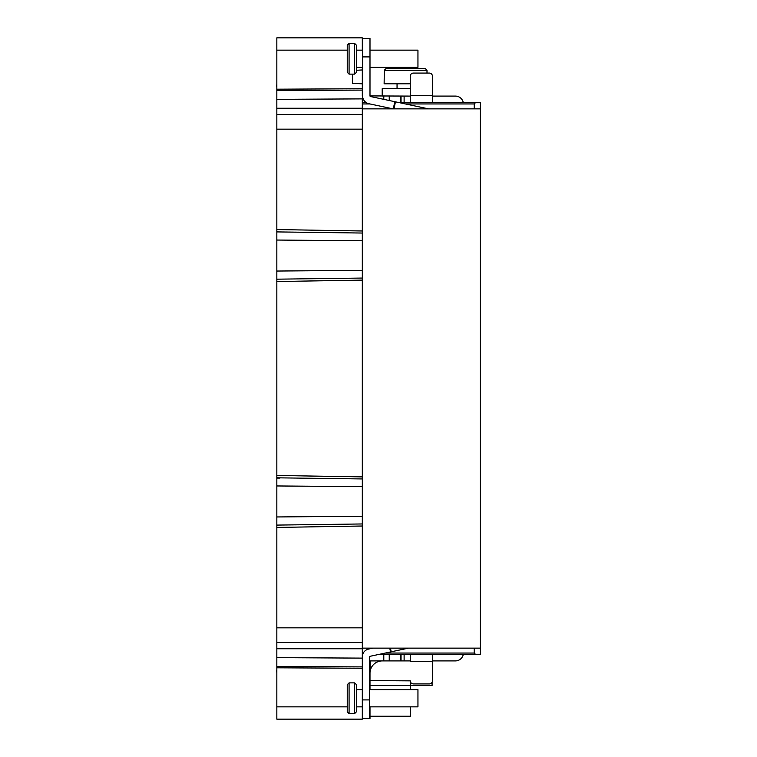 <?xml version="1.0" encoding="UTF-8"?>
<svg xmlns="http://www.w3.org/2000/svg" width="757" height="757" viewBox="0 0 757 757"><rect width="100%" height="100%" fill="white"/><g stroke="black" fill="none" stroke-linecap="round" stroke-linejoin="round"><path stroke-width="1.14" d="M399.649 102.725L480.364 102.725L480.364 108.866L362.31 108.866L362.31 102.725L366.407 102.725M393.091 108.866L368.943 103.737A7.996 7.996 0 0 1 362.612 95.921L362.612 56.907L369.993 56.907L369.993 95.921A0.615 0.615 0 0 0 370.476 96.517L395.466 101.835L393.971 108.866M428.576 108.866L395.466 101.835M369.993 56.907L369.993 38.465L362.612 38.465L362.612 56.907M369.993 95.912L410.266 96.092M362.612 96.092L362.31 90.092L362.31 96.092A7.996 7.996 0 0 1 362.31 95.477M432.408 96.092L455.421 96.092A7.996 7.996 0 0 1 463.293 102.725M362.31 718.355L369.681 718.355L369.681 699.913L362.31 699.913L362.31 719.15L276.835 719.15L276.835 527.44L362.31 526.011M347.245 50.151L276.835 50.151L276.835 37.85L362.31 37.85L362.31 50.151L356.462 50.151L362.612 50.151M276.835 50.151L276.835 89.194L362.31 88.749L362.31 90.092L276.835 90.585L276.835 89.194M362.31 102.725L362.31 98.883L276.835 99.347L276.835 90.585M276.835 99.347L276.835 231.907L362.31 233.042M362.31 280.109L276.835 281.528L276.835 231.907M276.835 281.528L276.835 527.44M276.835 649.525L276.835 642.598L362.31 642.627M276.835 646.289L276.835 642.712M276.835 608.458L276.835 602.146M276.835 602.004L276.835 601.124M276.835 598.058L276.835 596.185M276.835 572.822L276.835 570.92M276.835 567.845L276.835 566.974M276.835 566.671L276.835 560.521M276.835 402.469L276.835 396.157M276.835 396.015L276.835 395.135M276.835 392.069L276.835 390.196M276.835 366.833L276.835 364.931M276.835 361.865L276.835 360.985M276.835 360.682L276.835 354.531M276.835 114.307L276.835 110.74M276.835 108.98L276.835 107.494M276.835 104.712L276.835 101.003M276.835 103.766L276.835 102.309M276.835 101.041L276.835 100.066M362.31 114.373L276.835 114.402L276.835 108.251L362.31 108.251M276.835 122.672L276.835 121.082M276.835 119.757L276.835 118.821M276.835 266.596L276.835 243.12M276.835 241.36L276.835 239.647M276.835 238.294L276.835 237.424M276.835 272.444L276.835 271.574M276.835 270.221L276.835 268.508M276.835 278.898L276.835 273.92M276.835 483.08L276.835 478.102L279.891 478.102M276.835 513.738L276.835 490.252M276.835 488.502L276.835 486.789M276.835 485.426L276.835 484.556M276.835 519.586L276.835 518.706M276.835 517.353L276.835 515.64M276.835 638.189L276.835 637.243M276.835 637.403L276.835 634.328M362.31 648.749L276.835 648.749L276.835 642.598M276.835 656.934L276.835 655.959M276.835 654.691L276.835 653.234M362.31 699.913L362.31 656.868A7.996 7.996 0 0 1 368.64 649.052L372.974 648.134M276.835 667.806L362.31 668.251M276.835 666.415L362.31 666.908M276.835 657.653L362.31 658.117L362.31 108.866M362.31 627.837L276.835 627.837M362.31 476.891L276.835 475.472M362.31 129.163L276.835 129.163M276.835 229.56L362.31 230.989M276.835 279.182L362.31 278.056M276.835 477.818L362.31 478.944M276.835 525.093L362.31 523.958M385.322 653.045L474.213 653.045L475.443 654.275L480.364 654.275L480.364 648.134L362.31 648.134M474.213 653.045L474.213 648.134M480.364 108.866L480.364 648.134M379.531 654.275L475.443 654.275M390.432 648.134L391.208 651.796L370.173 656.272A0.615 0.615 0 0 0 369.681 656.868L369.681 699.913M410.266 654.275L410.266 660.908L370.296 660.908A0.615 0.615 0 0 0 369.766 661.211L369.681 661.523M463.293 654.275A7.996 7.996 0 0 1 455.421 660.908L432.408 660.908M369.993 673.21C370.059 671.573 370.059 671.573 369.993 673.21C370.059 671.573 370.059 671.573 369.993 673.21L369.993 680.59L369.993 673.21A12.301 12.301 0 0 1 382.294 660.908M370.041 672.121L370.296 660.908M410.266 660.908L410.578 661.523L432.408 661.523L432.408 680.855A3.075 3.075 0 0 1 429.333 683.921L413.341 683.921C411.477 683.741 410.445 682.719 410.266 680.855L369.993 680.59L369.993 689.636M410.417 681.811L410.578 685.511L369.993 685.511M432.408 661.523L432.408 654.275M276.835 666.756L276.835 670.513M276.636 670.532L276.835 672.831M362.612 718.355L369.993 718.535L369.993 706.849M432.096 682.189L432.096 685.511L410.578 685.511L410.578 689.636M369.681 689.636L417.949 689.636L417.949 706.849L410.578 706.849L410.578 716.254L369.993 716.254M362.612 718.535L369.993 718.535M401.04 660.908L401.04 654.275M391.208 651.796L408.458 648.134M356.462 711.769L356.462 684.716L354.617 682.871L349.081 682.871L349.081 713.614L354.617 713.614L356.462 711.769M354.617 713.614L354.617 682.871M347.245 711.769L347.245 684.716L347.245 711.769L349.081 713.614M347.245 684.716L349.081 682.871M352.469 83.317L352.469 74.129L352.469 83.317L362.31 83.828L362.31 88.749M362.31 67.364L362.31 83.828M362.31 69.956L356.462 70.269M401.04 102.725L401.04 96.092L401.04 102.725M432.408 102.725L432.408 95.477L410.266 95.477L410.266 76.145A3.075 3.075 0 0 1 413.341 73.079L429.333 73.079A3.075 3.075 0 0 1 432.408 76.145L432.408 95.477L432.408 76.145M410.266 95.477L410.266 102.725M429.333 73.079L426.995 73.079L426.995 70.259L425.141 68.423L386.174 68.423L425.141 68.423L426.995 70.259L384.31 70.259L386.174 68.423L384.31 70.259L384.13 83.79L410.266 83.79M354.617 43.386L349.081 43.386L349.081 74.129L354.617 74.129L354.617 43.386L356.462 45.231L356.462 72.284L354.617 74.129L352.469 74.129M276.835 86.487L276.835 90.244M276.835 84.169L276.636 86.468M362.612 38.465L369.993 38.465M417.949 50.151L369.993 50.151L417.949 50.151L417.949 67.364L369.993 67.364M347.245 72.284L347.245 45.231L347.245 72.284L349.081 74.129M347.245 45.231L349.081 43.386M475.443 102.725L474.213 103.955L474.213 108.866M382.2 96.092L382.2 88.711L410.266 88.711M393.28 108.866L394.804 101.693M276.835 706.849L347.245 706.849M356.462 706.849L362.31 706.849L356.462 706.849M276.835 271.044L362.31 270.344M276.835 240.045L362.31 240.754M276.835 485.956L362.31 486.656M276.835 516.955L362.31 516.246M362.31 653.045L363.275 653.045M404.115 660.908L404.115 654.275M400.339 660.908L400.339 654.275M389.24 660.908L389.24 654.275M383.799 660.908L383.799 654.275M390.546 651.938L389.741 648.134M383.799 99.356L383.799 96.092M389.24 100.511L389.24 96.092M400.339 102.725L400.339 96.092M404.115 102.725L404.115 96.092M474.213 103.955L405.43 103.955M369.946 103.955L362.31 103.955M276.835 648.749L276.835 647.86M276.835 645.409L276.835 641.151M276.835 596.412L276.835 598.361M276.835 600.083L276.835 601.389M276.835 390.423L276.835 392.372M276.835 394.094L276.835 395.4M276.835 184.434L276.835 186.383M276.835 188.105L276.835 189.411M276.835 115.897L276.835 111.629M276.835 104.504L276.835 102.063M276.835 634.063L276.835 632.587M276.835 124.413L276.835 122.956M276.835 121.111L276.835 119.615M276.835 114.402L276.835 109.131M276.835 105.346L276.835 104.315M276.835 651.654L276.835 652.657M276.835 654.455L276.835 655.978M356.462 689.636L362.31 689.636M369.681 706.849L417.949 706.849M356.462 67.364L362.612 67.364M397.047 83.79L397.047 88.711"/></g></svg>
